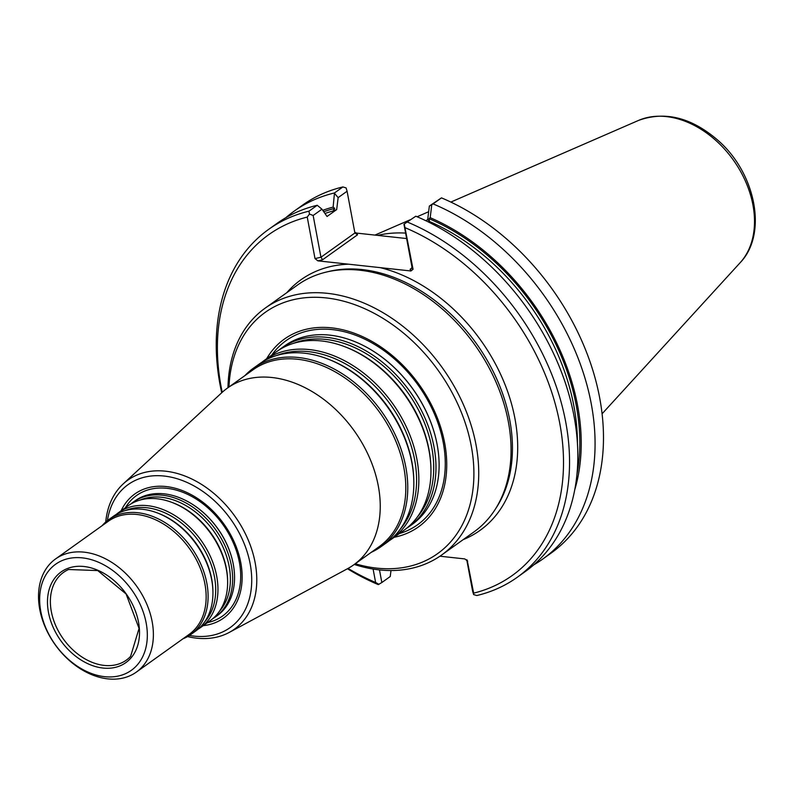 <?xml version="1.0" encoding="UTF-8"?>
<svg xmlns="http://www.w3.org/2000/svg" width="795" height="795" viewBox="0 0 795 795"><rect width="100%" height="100%" fill="white"/><g stroke="black" fill="none" stroke-linecap="round" stroke-linejoin="round"><path stroke-width="1.19" d="M394.171 537.281A115.384 83.276 -125.5 0 0 444.693 443.173A115.384 83.276 -125.5 0 0 364.11 337.358A115.384 83.276 -125.5 0 0 266.623 358.764M354.272 564.45A151.736 109.521 -125.5 0 0 441.563 555.079A151.736 109.521 -125.5 0 0 476.046 444.981A151.736 109.521 -125.5 0 0 389.361 316.619A151.736 109.521 -125.5 0 0 265.142 308.152A151.736 109.521 -125.5 0 0 227.986 387.702M265.142 308.152L297.489 285.047A151.736 109.521 54.5 0 1 325.9 272.168A151.736 109.521 54.5 0 1 474.814 344.841A151.736 109.521 54.5 0 1 495.295 509.257A151.736 109.521 54.5 0 1 473.909 531.964L441.563 555.079M279.105 349.939A109.7 79.182 54.5 0 1 281.579 348.071A109.7 79.182 54.5 0 1 409.773 391.309A109.7 79.182 54.5 0 1 409.127 526.598A109.7 79.182 54.5 0 1 406.563 528.327M409.127 526.598L412.247 524.372A109.7 79.182 -125.5 0 0 438.274 451.818A109.7 79.182 -125.5 0 0 437.171 444.773A109.7 79.182 -125.5 0 0 361.765 344.742A109.7 79.182 -125.5 0 0 284.69 345.845L281.579 348.071M105.735 522.007A91.614 66.124 54.5 0 1 123.145 483.966L221.825 392.66A108.617 78.397 54.5 0 1 227.38 388.129A108.617 78.397 54.5 0 1 354.312 430.94A108.617 78.397 54.5 0 1 353.666 564.887A108.617 78.397 54.5 0 1 347.584 568.673L229.228 632.432A91.614 66.124 54.5 0 1 187.59 636.576M227.38 388.129L252.939 369.874A108.617 78.397 54.5 0 1 379.871 412.675A108.617 78.397 54.5 0 1 379.225 546.622L353.666 564.887M123.145 483.966A91.614 66.124 54.5 0 1 234.903 516.253A91.614 66.124 54.5 0 1 229.228 632.432M261.982 362.182A109.7 79.182 54.5 0 1 264.447 360.314L276.541 351.678A109.7 79.182 54.5 0 1 343.778 346.332A109.7 79.182 54.5 0 1 430.93 468.315A109.7 79.182 54.5 0 1 404.089 530.195L392.005 538.831A109.7 79.182 54.5 0 1 389.431 540.56M264.447 360.314A109.7 79.182 54.5 0 1 392.651 403.542A109.7 79.182 54.5 0 1 392.005 538.831M244.959 375.578A109.7 79.182 54.5 0 1 253.367 368.234L259.418 363.911A109.7 79.182 54.5 0 1 326.656 358.575A109.7 79.182 54.5 0 1 413.807 480.548A109.7 79.182 54.5 0 1 386.966 542.429L380.914 546.751A109.7 79.182 54.5 0 1 371.245 552.326M253.367 368.234A109.7 79.182 54.5 0 1 381.57 411.462A109.7 79.182 54.5 0 1 380.914 546.751M121.138 510.758A76.28 55.054 54.5 0 1 223.942 524.084A76.28 55.054 54.5 0 1 203.222 625.655M215.365 616.98L217.264 615.628A70.596 50.96 -125.5 0 0 234.008 568.932A70.596 50.96 -125.5 0 0 233.303 564.4A70.596 50.96 -125.5 0 0 184.778 500.025A70.596 50.96 -125.5 0 0 135.17 500.731L133.282 502.082A70.596 50.96 54.5 0 1 215.783 529.907A70.596 50.96 54.5 0 1 215.365 616.98A70.596 50.96 54.5 0 1 212.772 618.669M48.465 612.369A55.71 40.207 54.5 0 1 107.802 575.769A55.71 40.207 54.5 0 1 124.259 663.686A55.71 40.207 54.5 0 1 48.465 612.369M40.813 611.534A65.17 47.034 54.5 0 1 110.227 568.713A65.17 47.034 54.5 0 1 129.476 671.566A65.17 47.034 54.5 0 1 40.813 611.534M39.75 609.397A69.513 50.174 54.5 0 1 55.541 558.965A69.513 50.174 54.5 0 1 136.78 586.352A69.513 50.174 54.5 0 1 136.372 672.083A69.513 50.174 54.5 0 1 79.46 668.207A69.513 50.174 54.5 0 1 39.75 609.397M55.541 558.965L108.309 521.262A69.513 50.174 54.5 0 1 189.548 548.649A69.513 50.174 54.5 0 1 189.14 634.38L136.372 672.083M102.128 525.684A70.596 50.96 54.5 0 1 108.746 519.622A70.596 50.96 54.5 0 1 191.247 547.437A70.596 50.96 54.5 0 1 190.83 634.509A70.596 50.96 54.5 0 1 182.949 638.802M108.746 519.622L113.566 516.174A70.596 50.96 54.5 0 1 156.834 512.735A70.596 50.96 54.5 0 1 212.921 591.242A70.596 50.96 54.5 0 1 195.649 631.061L190.83 634.509M116.159 514.484A70.596 50.96 54.5 0 1 118.604 512.576A70.596 50.96 54.5 0 1 201.105 540.401A70.596 50.96 54.5 0 1 200.688 627.464A70.596 50.96 54.5 0 1 198.094 629.163M118.604 512.576L128.243 505.69A70.596 50.96 54.5 0 1 171.521 502.251A70.596 50.96 54.5 0 1 227.608 580.747A70.596 50.96 54.5 0 1 210.327 620.577L200.688 627.464M130.837 503.99A70.596 50.96 54.5 0 1 133.282 502.082M333.065 211.003L334.705 208.399L333.135 207.107L334.476 192.956L342.884 186.944L346.103 187.908L347.087 191.237L338.153 197.617L336.673 209.592L333.065 211.003A198.333 143.15 -125.5 0 0 324.956 213.477M322.76 210.327A201.761 145.624 54.5 0 1 333.135 207.107M377.675 235.39A151.736 109.521 54.5 0 1 405.609 233.094M285.803 217.741A213.795 154.31 54.5 0 1 294.13 211.162A213.795 154.31 54.5 0 1 334.476 192.956M533.803 564.838A213.795 154.31 54.5 0 0 542.717 559.084A213.795 154.31 54.5 0 0 584.464 376.423A213.795 154.31 54.5 0 0 433.066 203.888L431.774 204.683L430.194 217.681A201.761 145.624 54.5 0 1 574.805 489.591M430.194 217.681L429.052 218.675L429.489 221.507L427.7 219.509L429.36 206.054L441.473 197.876A213.795 154.31 54.5 0 1 592.871 370.42A213.795 154.31 54.5 0 1 551.124 553.082L542.717 559.084M404.287 224.18L413.052 269.276L411.979 267.15L403.949 224.21L415.815 216.21A213.795 154.31 54.5 0 1 567.223 388.745A213.795 154.31 54.5 0 1 525.465 571.406L517.187 577.329A213.795 154.31 54.5 0 1 476.841 595.534L473.631 594.581L472.637 591.251L466.745 559.74M415.815 216.21L403.949 224.21M379.483 569.916L381.839 582.526L390.246 576.514L390.991 570.532M221.716 392.76A213.795 154.31 54.5 0 1 268.601 229.407L276.889 223.484A213.795 154.31 54.5 0 1 317.235 205.279L321.965 209.184L313.151 215.485L320.961 257.232L322.581 259.766L317.861 260.849L410.935 270.986L413.052 269.276M336.673 209.592L327.043 216.478L321.965 209.184M334.824 193.722L338.153 197.617M294.13 211.162L302.537 205.16A213.795 154.31 54.5 0 1 342.884 186.944M433.066 203.888L441.473 197.876M429.36 206.054L431.774 204.683M425.931 220.762L427.7 219.509M407.537 222.123A213.795 154.31 54.5 0 1 558.935 394.668A213.795 154.31 54.5 0 1 517.187 577.329M381.839 582.526L378.251 584.603A213.795 154.31 54.5 0 1 347.455 568.743M268.601 229.407A213.795 154.31 54.5 0 1 308.947 211.192L317.235 205.279M308.947 211.192L309.484 214.064L313.151 215.485M222.222 392.303A209.453 151.179 54.5 0 1 307.238 217.085L315.009 258.594L320.961 257.232L354.898 232.985L347.087 191.237M405.281 227.767A209.453 151.179 54.5 0 1 559.799 423.566A209.453 151.179 54.5 0 1 473.661 593.149L473.631 594.581M467.172 560.157L473.661 593.149M467.679 561.171L464.827 558.925L439.933 556.212M378.967 584.365L375.618 582.467L373.103 569.051M375.618 582.467A209.453 151.179 54.5 0 1 348.051 568.415M309.484 214.064L307.238 217.085M411.979 267.15L411.253 268.889L410.091 269.296L411.939 267.985M315.009 258.594L317.861 260.849M354.898 232.985L357.531 234.793L322.581 259.766M406.633 238.55L356.687 233.104L354.769 232.289M355.276 563.735A148.258 107.007 -125.5 0 0 471.276 446.075A148.258 107.007 -125.5 0 0 341.234 300.59A148.258 107.007 -125.5 0 0 228.99 386.986M107.404 520.626A87.838 63.401 54.5 0 1 183.079 480.786A87.838 63.401 54.5 0 1 251.657 576.773A87.838 63.401 54.5 0 1 189.448 635.453M271.771 355.077A113.138 81.656 54.5 0 1 367.409 340.479A113.138 81.656 54.5 0 1 443.272 442.696A113.138 81.656 54.5 0 1 399.328 533.594M293.603 343.311A108.319 78.178 54.5 0 1 407.845 392.68A108.319 78.178 54.5 0 1 417.534 516.76M343.778 346.332L344.851 346.739A108.319 78.178 54.5 0 1 430.9 467.172L430.93 468.315M276.481 355.554A108.319 78.178 54.5 0 1 390.723 404.923A108.319 78.178 54.5 0 1 400.402 528.993M326.656 358.575L327.729 358.972A108.319 78.178 54.5 0 1 413.778 479.405L413.807 480.548M125.411 507.707A74.034 53.434 54.5 0 1 223.027 524.74A74.034 53.434 54.5 0 1 207.495 622.594M184.887 500.075A70.228 50.691 54.5 0 1 184.996 500.135A70.228 50.691 54.5 0 1 233.273 564.172A70.228 50.691 54.5 0 1 233.978 568.683A70.228 50.691 54.5 0 1 233.988 568.803M51.327 611.494A53.951 38.935 54.5 0 1 68.569 569.508L97.725 570.572L126.097 593.984L139.055 628.418L130.619 656.352A53.951 38.935 54.5 0 1 85.323 659.055A53.951 38.935 54.5 0 1 51.327 611.494M156.834 512.735L157.907 513.143A69.215 49.956 54.5 0 1 212.891 590.099L212.921 591.242M125.381 510.549A69.215 49.956 54.5 0 1 199.177 541.773A69.215 49.956 54.5 0 1 204.802 621.71M171.521 502.251L172.585 502.649A69.215 49.956 54.5 0 1 227.579 579.605L227.608 580.747M140.059 500.065A69.215 49.956 54.5 0 1 213.855 531.289A69.215 49.956 54.5 0 1 219.48 611.216M361.884 344.791A109.332 78.914 54.5 0 1 361.993 344.851A109.332 78.914 54.5 0 1 438.234 451.57A109.332 78.914 54.5 0 1 438.254 451.689M740.155 262.698C768.149 233.73 755.459 172.674 717.746 140.149C691.302 117.431 664.898 110.863 638.514 120.433A88.444 63.838 54.5 0 1 733.378 160.093A88.444 63.838 54.5 0 1 740.155 262.698L602.103 413.778M334.705 208.399A200.072 144.402 -125.5 0 0 323.744 211.738M577.001 474.088A200.072 144.402 -125.5 0 0 429.052 218.675M577.428 442.984A198.333 143.15 -125.5 0 0 429.489 221.507M410.935 270.986L410.091 269.296M356.687 233.104L357.531 234.793M380.229 267.647A154.011 111.161 54.5 0 1 510.241 399.458A154.011 111.161 54.5 0 1 463.187 539.636M286.766 292.709A154.011 111.161 54.5 0 1 348.568 264.188M325.9 272.168L328.613 271.522A150.653 108.736 54.5 0 1 476.453 343.669A150.653 108.736 54.5 0 1 496.796 506.912L495.295 509.257M638.514 120.433L450.845 202.079M428.654 211.728L417.107 216.757M410.141 219.788L374.952 235.091"/></g></svg>
